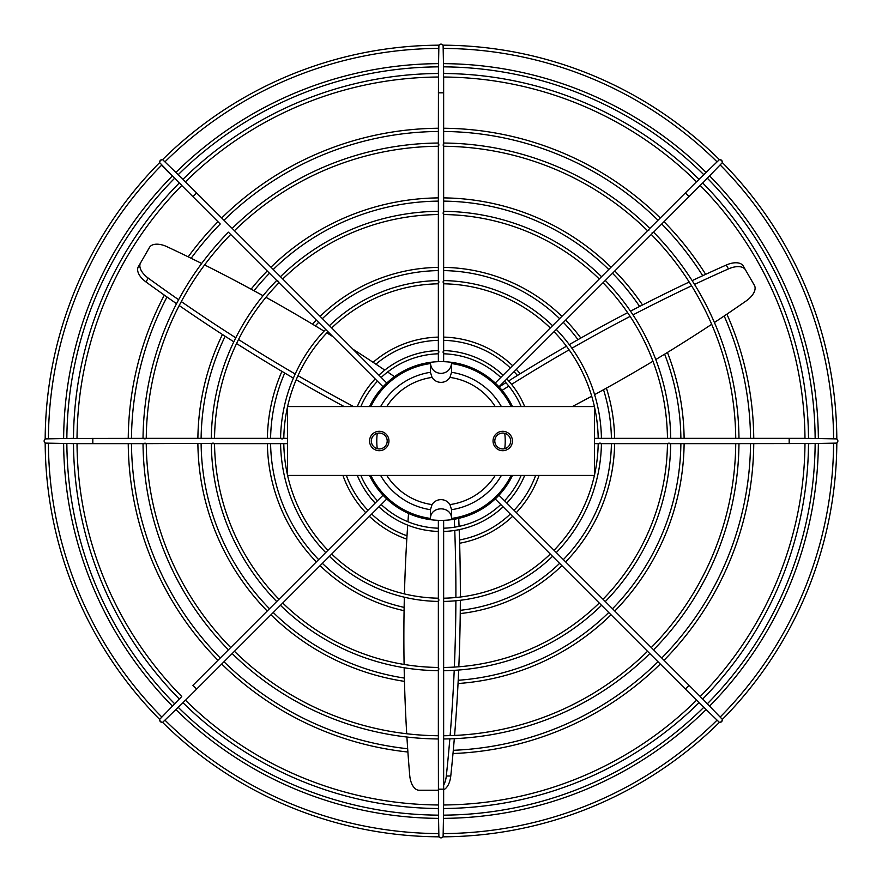 <?xml version="1.0" encoding="UTF-8"?>
<svg xmlns="http://www.w3.org/2000/svg" width="882" height="882" viewBox="0 0 882 882"><rect width="100%" height="100%" fill="white"/><g stroke="black" fill="none" stroke-linecap="round" stroke-linejoin="round"><path stroke-width="1.32" d="M438.354 73.636L438.894 45.18A395.831 395.831 0 0 0 162.597 159.62A2.646 2.646 135 0 0 159.631 162.597L179.366 183.103M143.027 438.354L146.258 438.354A294.753 294.753 0 0 1 230.709 234.458L228.427 232.175A297.984 297.984 0 0 0 143.027 438.354L73.493 438.453A367.518 367.518 0 0 1 179.322 182.938L181.813 185.44M159.62 162.597A395.831 395.831 0 0 0 45.18 438.894A2.646 2.646 90 0 0 45.18 443.106L73.636 443.646M77.021 443.646A363.99 363.99 0 0 0 181.758 696.504L179.322 699.062A367.518 367.518 0 0 1 73.493 443.547L77.021 443.569M45.18 443.106A395.831 395.831 0 0 0 159.62 719.403A2.646 2.646 45 0 0 162.597 722.369L183.103 702.634M438.354 738.973L438.354 735.742A294.753 294.753 0 0 1 234.458 651.291L232.175 653.573A297.984 297.984 0 0 0 438.354 738.973L438.453 808.507A367.518 367.518 0 0 1 182.938 702.678L185.44 700.187M162.597 722.38A395.831 395.831 0 0 0 438.894 836.82A2.646 2.646 -0 0 0 443.106 836.82L443.646 808.364M649.825 653.573L647.542 651.291A294.753 294.753 0 0 1 443.646 735.742L443.646 738.973A297.984 297.984 0 0 0 649.825 653.573L699.062 702.678A367.518 367.518 0 0 1 443.547 808.507L443.569 804.979M443.106 836.82A395.831 395.831 0 0 0 719.403 722.38A2.646 2.646 -45 0 0 722.369 719.403L702.634 698.897M738.973 443.646L735.742 443.646A294.753 294.753 0 0 1 651.291 647.542L653.573 649.825A297.984 297.984 0 0 0 738.973 443.646L808.507 443.547A367.518 367.518 0 0 1 702.678 699.062L700.187 696.559M722.38 719.403A395.831 395.831 0 0 0 836.82 443.106A2.646 2.646 -90 0 0 836.82 438.894L808.364 438.354M653.573 232.175L651.291 234.458A294.753 294.753 0 0 1 735.742 438.354L738.973 438.354A297.984 297.984 0 0 0 653.573 232.175L702.678 182.938A367.518 367.518 0 0 1 808.507 438.453L804.979 438.431M836.82 438.894A395.831 395.831 0 0 0 722.38 162.597A2.646 2.646 -135 0 0 719.403 159.631L698.897 179.366M443.569 77.021L443.547 73.493A367.518 367.518 0 0 1 699.062 179.322L696.559 181.813M521.163 475.442A87.252 87.252 0 0 1 504.537 500.789L506.819 503.082A90.471 90.471 0 0 0 524.669 475.442M599.264 603.001A226.487 226.487 0 0 1 443.646 667.465L443.646 670.695A229.706 229.706 0 0 0 601.546 605.295L550.291 554.028A157.216 157.216 0 0 1 443.646 598.194L443.646 601.425A160.447 160.447 0 0 0 552.573 556.31L495.221 498.958M438.354 143.027A297.984 297.984 0 0 0 232.175 228.427L182.938 179.322A367.518 367.518 0 0 1 438.453 73.493L438.354 146.258A294.753 294.753 0 0 0 234.458 230.709L386.779 383.042M438.894 45.18L438.894 45.18A2.646 2.646 180 0 1 443.106 45.18L443.646 73.636M443.646 353.792A87.252 87.252 0 0 1 500.789 377.463L503.082 375.181A90.471 90.471 0 0 0 443.646 350.562L443.646 361.675M443.646 283.806A157.216 157.216 0 0 1 550.291 327.972L552.573 325.69A160.447 160.447 0 0 0 443.646 280.575L443.646 350.562M689.074 196.664L685.336 192.926L647.542 230.709A294.753 294.753 0 0 0 443.646 146.258L443.646 214.535A226.487 226.487 0 0 1 599.264 278.999L601.546 276.705A229.706 229.706 0 0 0 443.646 211.305L443.381 211.779M512.596 365.666A103.922 103.922 0 0 0 443.646 337.111M510.314 367.948A100.702 100.702 0 0 0 443.646 340.331M561.9 316.351A173.644 173.644 0 0 0 443.646 267.378M559.618 318.645A170.413 170.413 0 0 0 443.646 270.598M611.039 267.224A243.123 243.123 0 0 0 443.646 197.888M608.756 269.506A239.893 239.893 0 0 0 443.646 201.118M696.593 181.67L660.276 217.975A312.768 312.768 0 0 0 443.646 128.243M658.005 220.257A309.538 309.538 0 0 0 443.646 131.473M705.964 172.288A377.375 377.375 0 0 0 443.646 63.636M703.682 174.57A374.144 374.144 0 0 0 443.646 66.856M719.403 159.62A395.831 395.831 0 0 0 443.106 45.18M716.735 161.527A392.6 392.6 0 0 0 443.646 48.411M696.504 181.758A363.99 363.99 0 0 0 443.646 77.021M649.825 228.427A297.984 297.984 0 0 0 443.646 143.027L443.646 146.258M524.669 406.558A90.471 90.471 0 0 0 506.819 378.918L498.958 386.779M521.163 406.558A87.252 87.252 0 0 0 504.537 381.211M594.457 406.778A157.216 157.216 0 0 1 598.194 438.354L601.425 438.354A160.447 160.447 0 0 0 556.31 329.427L506.819 378.918M594.402 406.558A157.216 157.216 0 0 0 554.028 331.709M603.001 282.736A226.487 226.487 0 0 1 667.465 438.354L670.695 438.354A229.706 229.706 0 0 0 605.295 280.454L556.31 329.427M520.226 373.748A103.922 103.922 0 0 0 516.334 369.404M517.447 375.456A100.702 100.702 0 0 0 514.052 371.686M614.622 438.354A173.644 173.644 0 0 0 606.408 388.135M580.83 338.049A173.644 173.644 0 0 0 565.649 320.1M611.402 438.354A170.413 170.413 0 0 0 603.52 389.734M577.997 339.647A170.413 170.413 0 0 0 563.355 322.382M684.112 438.354A243.123 243.123 0 0 0 667.431 352.458M642.515 304.974A243.123 243.123 0 0 0 614.776 270.961M680.882 438.354A239.893 239.893 0 0 0 664.631 354.178M639.615 306.462A239.893 239.893 0 0 0 612.494 273.244M753.757 438.354A312.768 312.768 0 0 0 726.9 314.157M705.666 274.335A312.768 312.768 0 0 0 664.025 221.713M750.527 438.354A309.538 309.538 0 0 0 724.177 315.988M702.711 275.702A309.538 309.538 0 0 0 661.743 223.995M818.364 438.354A377.375 377.375 0 0 0 709.712 176.036M815.144 438.354A374.144 374.144 0 0 0 707.43 178.318M722.369 162.597L702.634 183.103M833.589 438.354A392.6 392.6 0 0 0 720.473 165.265M804.979 438.354A363.99 363.99 0 0 0 700.242 185.496M500.789 504.537A87.252 87.252 0 0 1 443.646 528.208L443.646 531.438A90.471 90.471 0 0 0 503.082 506.819M594.402 475.442A157.216 157.216 0 0 1 554.028 550.291L556.31 552.573A160.447 160.447 0 0 0 601.425 443.646L594.457 443.646M594.457 475.222A157.216 157.216 0 0 0 598.194 443.646M667.465 443.646A226.487 226.487 0 0 1 603.001 599.264L605.295 601.546A229.706 229.706 0 0 0 670.695 443.646L601.425 443.646M516.334 512.596A103.922 103.922 0 0 0 539.056 475.442M514.052 510.314A100.702 100.702 0 0 0 535.628 475.442M565.649 561.9A173.644 173.644 0 0 0 614.622 443.646M563.355 559.618A170.413 170.413 0 0 0 611.402 443.646M614.776 611.039A243.123 243.123 0 0 0 684.112 443.646M612.494 608.756A239.893 239.893 0 0 0 680.882 443.646M664.025 660.287A312.768 312.768 0 0 0 753.757 443.646M661.743 658.005A309.538 309.538 0 0 0 750.527 443.646M709.712 705.964A377.375 377.375 0 0 0 818.364 443.646M707.43 703.682A374.144 374.144 0 0 0 815.144 443.646M836.82 443.106L808.364 443.646M720.473 716.735A392.6 392.6 0 0 0 833.589 443.646M700.242 696.504A363.99 363.99 0 0 0 804.979 443.646M438.354 598.194A157.216 157.216 0 0 1 331.709 554.028L329.427 556.31A160.447 160.447 0 0 0 438.354 601.425L438.354 520.325M438.354 667.465A226.487 226.487 0 0 1 282.736 603.001L280.454 605.295A229.706 229.706 0 0 0 438.354 670.695L438.354 601.425M381.211 504.537L378.918 506.819A90.471 90.471 0 0 0 438.354 531.438L438.354 528.208A87.252 87.252 0 0 1 381.211 504.537L386.779 498.958M459.632 543.246A103.922 103.922 0 0 0 512.596 516.334M459.533 539.982A100.702 100.702 0 0 0 510.314 514.052M460.239 613.574A173.644 173.644 0 0 0 561.9 565.649M460.272 610.322A170.413 170.413 0 0 0 559.618 563.355M458.045 683.528A243.123 243.123 0 0 0 611.039 614.776M458.21 680.276A239.893 239.893 0 0 0 608.756 612.494M452.995 753.537A312.768 312.768 0 0 0 660.287 664.025M453.293 750.295A309.538 309.538 0 0 0 658.005 661.743M443.646 818.364A377.375 377.375 0 0 0 705.964 709.712M443.646 815.144A374.144 374.144 0 0 0 703.682 707.43M719.403 722.369L698.897 702.634M443.646 833.589A392.6 392.6 0 0 0 716.735 720.473M443.646 804.979A363.99 363.99 0 0 0 696.504 700.242M287.543 475.222A157.216 157.216 0 0 1 283.806 443.646L280.575 443.646A160.447 160.447 0 0 0 325.69 552.573L383.042 495.221M287.598 475.442A157.216 157.216 0 0 0 327.972 550.291M278.844 599.782L278.999 599.264A226.487 226.487 0 0 1 214.535 443.646L211.305 443.646A229.706 229.706 0 0 0 276.705 601.546L325.69 552.573M230.709 647.542A294.753 294.753 0 0 1 146.258 443.646L143.027 443.646A297.984 297.984 0 0 0 228.427 649.825L276.705 601.546M357.331 475.442A90.471 90.471 0 0 0 375.181 503.082M360.837 475.442A87.252 87.252 0 0 0 377.463 500.789M369.404 516.334A103.922 103.922 0 0 0 406.8 539.145M371.686 514.052A100.702 100.702 0 0 0 407.01 535.793M320.1 565.649A173.644 173.644 0 0 0 404.077 610.675M322.382 563.355A170.413 170.413 0 0 0 404.143 607.389M270.961 614.776A243.123 243.123 0 0 0 404.463 681.367M273.244 612.494A239.893 239.893 0 0 0 404.375 678.082M438.354 804.979A363.99 363.99 0 0 1 185.496 700.242L221.724 664.025A312.768 312.768 0 0 0 407.903 752.015M223.995 661.743A309.538 309.538 0 0 0 407.671 748.741M176.036 709.712A377.375 377.375 0 0 0 438.354 818.364M178.318 707.43A374.144 374.144 0 0 0 438.354 815.144M438.894 836.82L438.354 808.364M165.265 720.473A392.6 392.6 0 0 0 438.354 833.589M438.354 146.258L438.354 283.806A157.216 157.216 0 0 0 331.709 327.972M438.354 280.575A160.447 160.447 0 0 0 329.427 325.69M214.535 438.354A226.487 226.487 0 0 1 278.999 282.736L276.705 280.454A229.706 229.706 0 0 0 211.305 438.354L287.543 438.354M232.175 228.427L234.458 230.709M438.354 283.806L438.354 353.792A87.252 87.252 0 0 0 381.211 377.463M438.354 350.562A90.471 90.471 0 0 0 378.918 375.181M342.944 475.442A103.922 103.922 0 0 0 365.666 512.596M346.372 475.442A100.702 100.702 0 0 0 367.948 510.314M267.378 443.646A173.644 173.644 0 0 0 316.351 561.9M270.598 443.646A170.413 170.413 0 0 0 318.645 559.618M197.888 443.646A243.123 243.123 0 0 0 267.224 611.039M201.118 443.646A239.893 239.893 0 0 0 269.506 608.756M128.243 443.646A312.768 312.768 0 0 0 217.975 660.287M131.473 443.646A309.538 309.538 0 0 0 220.257 658.005M63.636 443.646A377.375 377.375 0 0 0 172.288 705.964M66.856 443.646A374.144 374.144 0 0 0 174.57 703.682M159.631 719.403L179.366 698.897M48.411 443.646A392.6 392.6 0 0 0 161.527 716.735M287.598 406.558A157.216 157.216 0 0 1 327.972 331.709L325.69 329.427A160.447 160.447 0 0 0 280.575 438.354M287.543 406.778A157.216 157.216 0 0 0 283.806 438.354M438.354 211.305A229.706 229.706 0 0 0 280.454 276.705M438.354 214.535A226.487 226.487 0 0 0 282.736 278.999M360.837 406.558A87.252 87.252 0 0 1 377.463 381.211L375.181 378.918A90.471 90.471 0 0 0 357.331 406.558M438.354 337.111A103.922 103.922 0 0 0 373.108 362.315M438.354 340.331A100.702 100.702 0 0 0 375.908 364.167M316.351 320.1A173.644 173.644 0 0 0 312.515 324.19M281.92 371.377A173.644 173.644 0 0 0 267.378 438.354M318.645 322.382A170.413 170.413 0 0 0 315.337 325.888M284.721 373.031A170.413 170.413 0 0 0 270.598 438.354M438.354 267.378A173.644 173.644 0 0 0 320.1 316.351M438.354 270.598A170.413 170.413 0 0 0 322.382 318.645M267.224 270.961A243.123 243.123 0 0 0 251.105 289.175M222.44 334.498A243.123 243.123 0 0 0 197.888 438.354M269.506 273.244A239.893 239.893 0 0 0 253.994 290.74M225.175 336.262A239.893 239.893 0 0 0 201.118 438.354M438.354 197.888A243.123 243.123 0 0 0 270.961 267.224M438.354 201.118A239.893 239.893 0 0 0 273.244 269.506M196.664 192.926L192.926 196.664L217.975 221.724A312.768 312.768 0 0 0 188.208 256.827M164.328 295.117A312.768 312.768 0 0 0 128.243 438.354M181.67 185.407L220.257 223.995A309.538 309.538 0 0 0 191.151 258.272M166.996 297.002A309.538 309.538 0 0 0 131.473 438.354M438.354 128.243A312.768 312.768 0 0 0 221.713 217.975L195.462 191.725M438.354 131.473A309.538 309.538 0 0 0 223.995 220.257M438.354 63.636A377.375 377.375 0 0 0 176.036 172.288M438.354 66.856A374.144 374.144 0 0 0 178.318 174.57M172.288 176.036A377.375 377.375 0 0 0 63.636 438.354M174.57 178.318A374.144 374.144 0 0 0 66.856 438.354M45.18 438.894L73.636 438.354M172.629 176.367L161.527 165.265A392.6 392.6 0 0 0 48.411 438.354M162.597 159.631L183.103 179.366M438.354 48.411A392.6 392.6 0 0 0 165.265 161.527M181.758 185.496A363.99 363.99 0 0 0 77.021 438.354M438.354 77.021A363.99 363.99 0 0 0 185.496 181.758M379.271 450.702A9.702 9.702 0 0 0 388.962 441A9.702 9.702 0 0 0 379.271 431.298A9.702 9.702 0 0 0 369.569 441A9.702 9.702 0 0 0 379.271 450.702M502.729 450.702A9.702 9.702 0 0 0 512.431 441A9.702 9.702 0 0 0 502.729 431.298A9.702 9.702 0 0 0 493.038 441A9.702 9.702 0 0 0 502.729 450.702M387.198 441A7.938 7.938 0 0 0 379.271 433.062A7.938 7.938 0 0 0 371.333 441A7.938 7.938 0 0 0 379.271 448.938A7.938 7.938 0 0 0 387.198 441M510.667 441A7.938 7.938 0 0 0 502.729 433.062A7.938 7.938 0 0 0 494.802 441A7.938 7.938 0 0 0 502.729 448.938A7.938 7.938 0 0 0 510.667 441M380.627 406.558A69.502 69.502 0 0 1 430.449 372.303L430.438 363.571C431.386 369.624 434.903 372.91 441 373.439C447.097 372.91 450.614 369.624 451.562 363.571L451.551 372.303A69.502 69.502 0 0 1 501.373 406.558M430.449 372.303L432.037 377.408A10.584 10.584 0 0 0 449.963 377.408L451.551 372.303M230.709 234.458L276.705 280.454M278.999 282.736L325.69 329.427M327.972 331.709L375.181 378.918M377.463 381.211L383.042 386.779M92.819 438.354L92.819 443.646L143.027 443.646M146.258 443.646L211.779 443.381M214.535 443.646L280.575 443.646M283.806 443.646L287.543 443.646M146.258 438.354L211.305 438.354M228.427 649.825L192.926 685.336L196.664 689.074L232.175 653.573M234.458 651.291L280.454 605.295M282.736 603.001L329.427 556.31M331.709 554.028L378.918 506.819M438.354 789.181L443.646 789.181L443.646 738.973M443.646 735.742L443.646 670.695M443.646 667.465L443.646 601.425M443.646 598.194L443.646 531.438M443.646 528.208L443.646 520.325M438.354 735.742L438.354 670.695M685.336 689.074L689.074 685.336L653.573 649.825M651.291 647.542L605.295 601.546M603.001 599.264L556.31 552.573M554.028 550.291L506.819 503.082M504.537 500.789L498.958 495.221M647.542 651.291L601.546 605.295M789.181 443.646L789.181 438.354L738.973 438.354M735.742 438.354L670.695 438.354M667.465 438.354L601.425 438.354M598.194 438.354L594.457 438.354M735.742 443.646L670.695 443.646M647.542 230.709L601.546 276.705M599.264 278.999L552.573 325.69M550.291 327.972L503.082 375.181M500.789 377.463L495.221 383.042M651.291 234.458L605.295 280.454M652.967 361.234A885.947 478.231 -30 0 1 629.472 375.059A885.947 478.231 -30 0 1 594.6 394.629M591.701 396.205A885.947 478.231 -30 0 1 572.319 406.558M404.099 664.455A885.947 478.231 90 0 1 403.868 637.19A885.947 478.231 90 0 1 404.353 597.213M404.441 593.906A885.947 478.231 90 0 1 407.705 525.132M407.947 521.747A885.947 478.231 90 0 1 408.553 513.434M265.934 297.311A885.947 478.231 -150 0 1 289.66 310.751A885.947 478.231 -150 0 1 324.047 331.158M326.858 332.878A885.947 478.231 -150 0 1 332.801 336.549M352.976 349.239A885.947 478.231 -150 0 1 384.784 370.109M387.606 372.006A885.947 478.231 -150 0 1 394.486 376.68M438.354 353.792L438.354 361.675M443.646 214.535L443.646 280.575M438.354 92.819L443.646 92.819L443.646 143.027M369.492 406.558A79.369 79.369 0 0 1 512.508 406.558M512.508 475.442A79.369 79.369 0 0 1 369.492 475.442M594.457 406.558L287.543 406.558L287.543 475.442L594.457 475.442L594.457 406.558M501.373 475.442A69.502 69.502 0 0 1 451.551 509.697L451.562 518.429C451.375 505.651 430.625 505.662 430.438 518.429L430.449 509.697A69.502 69.502 0 0 1 380.627 475.442M451.562 363.571A78.145 78.145 0 0 1 511.141 406.558M511.141 475.442A78.145 78.145 0 0 1 451.562 518.429M145.265 438.806L144.009 438.817M282.813 438.806L282.218 438.905M282.185 438.905L281.556 438.817M438.905 352.138L438.817 351.543M438.806 145.265L438.817 144.009M277.731 280.829L278.624 281.722M438.806 282.813L438.817 281.556M143.479 443.392L145.265 443.194M212.297 443.183L213.543 443.194M438.619 667.95L438.905 669.085M438.905 599.815L438.806 600.455M667.95 443.381L669.085 443.095M599.815 443.095L600.455 443.194M652.03 232.925L653.055 232.319M649.053 229.993L648.072 230.555M443.392 143.479L443.194 145.265M443.095 212.915L443.194 213.543M443.183 281.556L443.194 282.813M443.183 351.532L443.095 352.15M443.095 352.172L443.194 352.8M353.583 406.558A945.46 510.358 -150 0 1 298.006 375.644M295.205 374.012A945.46 510.358 -150 0 1 238.526 339.526M235.781 337.784A945.46 510.358 -150 0 1 181.295 301.578M178.627 299.726A945.46 510.358 -150 0 1 148.22 278.106L145.993 281.953A17.64 9.526 -150 0 1 138.342 266.75L149.488 247.434A17.64 9.526 30 0 1 167.084 246.74A885.947 478.231 -150 0 1 201.669 263.464M344.156 406.558A945.46 510.358 -150 0 1 296.198 379.745M293.386 378.113A945.46 510.358 -150 0 1 236.552 343.55M233.818 341.808A945.46 510.358 -150 0 1 179.211 305.536M176.543 303.684A945.46 510.358 -150 0 1 145.993 281.953M204.602 264.931A885.947 478.231 -150 0 1 263.068 295.724M140.569 262.891A17.64 9.526 30 0 0 148.22 278.106M454.318 519.244A945.46 510.358 90 0 1 454.638 527.171M454.759 530.424A945.46 510.358 90 0 1 455.895 597.511M455.884 600.752A945.46 510.358 90 0 1 454.362 667.09M454.219 670.331A945.46 510.358 90 0 1 450.107 735.621M449.842 738.851A945.46 510.358 90 0 1 446.314 776.006L450.768 776.006A17.64 9.526 90 0 1 443.646 789.754M458.739 518.362A945.46 510.358 90 0 1 459.07 526.356M459.191 529.63A945.46 510.358 90 0 1 460.349 597.026M460.349 600.278A945.46 510.358 90 0 1 458.827 666.781M458.684 670.022A945.46 510.358 90 0 1 454.583 735.445M454.307 738.686A945.46 510.358 90 0 1 450.768 776.006M438.354 790.239L419.126 790.239A17.64 9.526 -90 0 1 409.722 775.344A885.947 478.231 90 0 1 406.911 737.032M406.712 733.758A885.947 478.231 90 0 1 404.154 667.74M436.976 790.239A17.64 9.526 -90 0 0 438.354 790.052M443.646 785.178A17.64 9.526 -90 0 0 446.314 776.006M502.101 390.34A945.46 510.358 -30 0 1 508.804 386.096M511.56 384.376A945.46 510.358 -30 0 1 569.099 349.845M571.911 348.225A945.46 510.358 -30 0 1 630.123 316.384M633 314.885A945.46 510.358 -30 0 1 691.587 285.801M694.531 284.412A945.46 510.358 -30 0 1 728.466 268.9L726.239 265.041A17.64 9.526 -30 0 1 743.239 266.011L754.386 285.327A17.64 9.526 150 0 1 746.194 300.916A885.947 478.231 -30 0 1 714.409 322.503M499.135 386.955A945.46 510.358 -30 0 1 505.893 382.678M508.66 380.936A945.46 510.358 -30 0 1 566.442 346.229M569.265 344.608A945.46 510.358 -30 0 1 627.62 312.669M630.498 311.17A945.46 510.358 -30 0 1 689.206 282.019M692.149 280.63A945.46 510.358 -30 0 1 726.239 265.041M711.675 324.311A885.947 478.231 -30 0 1 655.778 359.547M745.466 269.87A17.64 9.526 150 0 0 728.466 268.9M451.551 509.697L449.963 504.592A10.584 10.584 0 0 0 432.037 504.592L430.449 509.697M430.438 518.429A78.145 78.145 0 0 1 370.859 475.442M370.859 406.558A78.145 78.145 0 0 1 430.438 363.571M510.48 439.28A69.502 69.502 0 0 1 510.48 442.72M449.963 504.592A64.221 64.221 0 0 0 495.21 475.442M504.758 448.673A64.221 64.221 0 0 0 504.758 433.327M495.21 406.558A64.221 64.221 0 0 0 449.963 377.408M432.037 377.408A64.221 64.221 0 0 0 386.79 406.558M377.242 433.327A64.221 64.221 0 0 0 377.242 448.673M386.79 475.442A64.221 64.221 0 0 0 432.037 504.592M371.52 442.72A69.502 69.502 0 0 1 371.52 439.28M162.619 159.609L160.348 160.348L159.609 162.619M45.18 438.872L44.1 441L45.18 443.128M76.899 443.646L92.819 443.646M179.233 706.504L183.004 702.734M159.609 719.381L160.348 721.652L162.619 722.391M185.407 700.33L196.664 689.074M438.872 836.82L441 837.9L443.128 836.82M443.646 805.101L443.646 789.181M719.381 722.391L721.652 721.652L722.391 719.381M700.33 696.593L689.074 685.336M836.82 443.128L837.9 441L836.82 438.872M805.101 438.354L789.181 438.354M722.391 162.619L721.652 160.348L719.381 159.609M443.128 45.18L441 44.1L438.872 45.18M443.646 92.819L443.646 76.899M175.496 702.767L179.267 698.996M179.233 175.496L183.004 179.267"/></g></svg>
